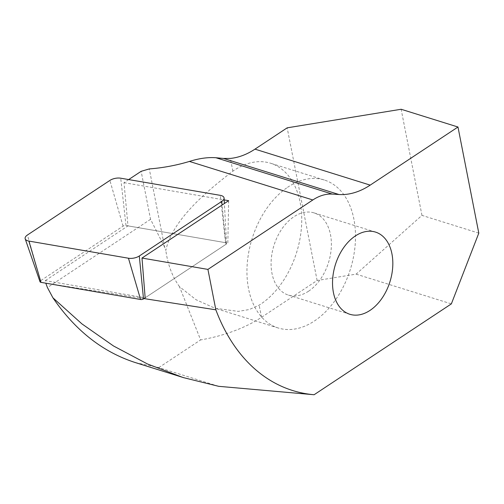 <?xml version="1.0" encoding="UTF-8"?>
<svg xmlns="http://www.w3.org/2000/svg" width="504" height="504" viewBox="0 0 504 504"><rect width="100%" height="100%" fill="white"/><g stroke="black" fill="none" stroke-linecap="round" stroke-linejoin="round"><path stroke-width="0.38" stroke-dasharray="2.52 1.89" d="M40.018 281.749A2.318 1.096 168.9 0 1 40.616 280.715L27.436 235.009M143.999 298.576L45.795 283.147L45.297 280.615L145.152 297.807L225.956 244.32A2.318 1.096 -11.1 0 0 226.586 243.432A2.318 1.096 -11.1 0 0 225.565 242.689L125.987 225.534A2.318 1.096 -11.1 0 0 123.07 226.138L40.616 280.715M478.8 233.132L421.961 215.378L356.108 274.138L317.117 280.489L261.526 317.293A90.411 42.727 168.9 0 1 200.617 339.91L179.481 286.669L196.024 299.71L215.025 308.265L238.285 311.384L249.272 309.538L259.144 305.166A77.496 51.465 107.3 0 0 301.411 227.884A77.496 51.465 107.3 0 0 270.566 163.233A77.496 51.465 107.3 0 0 232.854 171.177C207.276 190.796 172.292 219.782 165.822 250.431L164.644 247.237L149.278 168.922M164.644 247.237L150.551 219.309L141.139 171.316M128.671 179.569L123.997 182.662L127.978 225.88L45.297 280.615M150.551 219.309L47.439 287.57M135.425 362.603L158.779 367.611L218.673 386.316M158.779 367.611L200.617 339.91M356.108 274.138L451.357 303.881M286.625 187.973A77.496 51.465 107.3 0 0 247.13 265.394A77.496 51.465 107.3 0 0 278.126 327.965A77.496 51.465 107.3 0 0 314.376 321.017A77.496 51.465 107.3 0 0 355.257 243.634A77.496 51.465 107.3 0 0 324.33 180.023A77.496 51.465 107.3 0 0 286.625 187.973M179.481 286.669C172.324 276.709 167.769 264.632 165.822 250.431M317.117 280.489L287.173 127.833M421.961 215.378L401.14 109.261M123.997 182.662L224.192 199.918M308.536 291.23A43.054 28.589 107.3 0 0 331.248 248.239A43.054 28.589 107.3 0 0 314.068 212.902A43.054 28.589 107.3 0 0 273.937 245.473A43.054 28.589 107.3 0 0 288.395 295.092A43.054 28.589 107.3 0 0 308.536 291.23M228.652 200.686L227.839 243.079L145.152 297.807M127.978 225.88L227.839 243.079M123.07 226.138L109.885 180.426M125.987 225.534L120.727 178.202M225.565 242.689L220.305 195.35M225.956 244.32L222.107 205.021M232.854 171.177L230.353 158.42M261.526 317.293L259.144 305.166M226.586 243.432L224.387 203.509M324.33 180.023L270.566 163.233M278.126 327.965L215.025 308.259M375.511 232.092L314.068 212.902M349.845 314.282L288.395 295.092"/><path stroke-width="0.76" d="M28.886 241.076A8.612 4.07 168.9 0 1 25.2 238.846A8.612 4.07 168.9 0 1 27.436 235.009L109.885 180.426A8.612 4.07 -11.1 0 1 120.727 178.202L220.305 195.35A8.612 4.07 -11.1 0 1 224.091 198.103A8.612 4.07 -11.1 0 1 221.754 201.417L139.299 255.994A8.612 4.07 -11.1 0 1 128.457 258.224L28.886 241.076L41.007 282.353A2.318 1.096 168.9 0 1 40.018 281.749L25.2 238.846M224.192 199.918L228.652 200.686L141.996 258.054L145.152 297.807L143.508 298.904L139.299 255.994M41.007 282.353L140.584 299.502A2.318 1.096 -11.1 0 0 143.508 298.904M45.807 283.179A261.828 173.886 107.3 0 0 47.439 287.57L52.914 297.788L81.913 323.877L113.526 345.983L147.382 363.932L183.109 377.534L218.673 386.316L314.105 394.739L451.357 303.881L478.8 233.132L457.979 127.014L401.14 109.261L287.173 127.833L254.98 149.14A86.108 57.185 -72.7 0 1 230.353 158.42L223.474 158.445L215.945 157.746C207.938 157.141 199.093 158.369 189.428 161.431A90.411 42.727 168.9 0 1 149.278 168.922L141.139 171.316L128.671 179.569M141.996 258.054L207.919 269.407L215.851 309.821L143.999 298.576M215.851 309.821A225.742 149.921 107.3 0 0 314.105 394.739M207.919 269.407L312.82 199.968A53.815 35.74 -72.7 0 1 332.338 194.097L338.978 194.519A86.108 57.185 107.3 0 0 370.194 185.126L457.979 127.014M369.98 310.42A43.054 28.589 107.3 0 0 392.692 267.429A43.054 28.589 107.3 0 0 375.511 232.092A43.054 28.589 107.3 0 0 335.387 264.663A43.054 28.589 107.3 0 0 349.845 314.282A43.054 28.589 107.3 0 0 369.98 310.42M52.914 297.788C75.272 330.485 102.772 352.088 135.425 362.603L183.229 377.534M222.107 205.021L221.754 201.417M140.584 299.502L128.457 258.224M312.82 199.968L189.428 161.431M370.194 185.126L254.98 149.14M338.978 194.519L223.474 158.445M332.338 194.097L215.945 157.746M224.387 203.509L224.091 198.103"/></g></svg>
